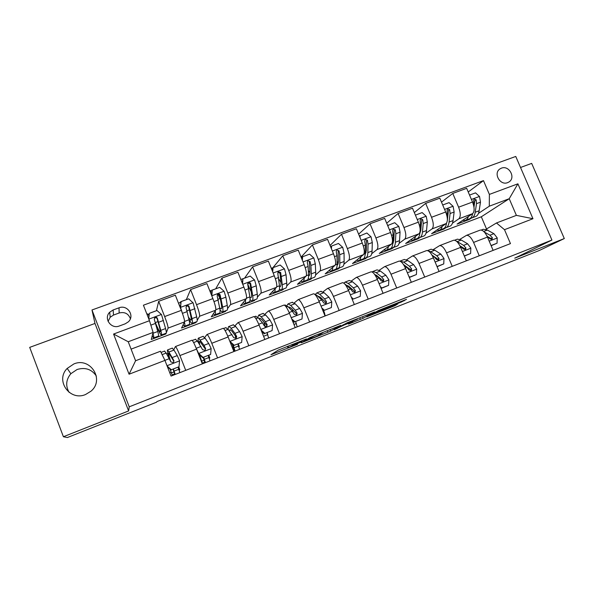 <?xml version="1.0" encoding="UTF-8"?>
<svg xmlns="http://www.w3.org/2000/svg" width="594" height="594" viewBox="0 0 594 594"><rect width="100%" height="100%" fill="white"/><g stroke="black" fill="none" stroke-linecap="round" stroke-linejoin="round"><path stroke-width="0.89" d="M306.445 338.929L278.274 350.089L270.953 354.744L297.587 344.238L288.053 347.787L301.908 341.647L292.686 344.758L306.445 338.929M73.901 363.929L67.196 368.421C54.975 380.383 69.802 401.477 85.551 394.513L90.949 391.216C104.878 379.848 90.474 356.823 73.901 363.929M96.347 376.032C91.706 369.253 85.298 367.077 77.109 369.49L70.849 373.708C65.979 379.663 65.407 385.9 69.142 392.404M501.425 168.161L500.014 168.882C492.983 173.121 500.066 185.885 507.655 182.633L508.932 181.994C516.089 177.829 509.08 164.939 501.425 168.161M401.329 302.056L406.519 299.317L378.423 310.514L366.736 316.899L394.973 305.672L397.861 303.883L371.569 314.657L379.343 310.462L401.329 302.056L401.084 301.462M514.738 258.167L564.3 238.558L538.958 250.646L156.935 401.603L156.497 402.22L67.352 437.548L63.402 436.739L128.616 410.937L129.232 406.816L551.93 240.058L514.738 258.167M340.696 325.423L309.949 337.57L301.225 342.768L330.628 331.14L340.674 325.378M347.356 322.691L374.651 311.954L363.12 318.28L348.478 324.124L352.747 321.658L344.067 325.044L334.17 329.796L347.356 322.691M119.342 325.98L125.215 323.812L128.334 321.851C135.105 315.874 127.428 304.299 119.023 307.818L113.15 309.957L109.704 312.214C103.311 318.347 111.108 329.484 119.342 325.98M129.232 406.816L91.988 309.979L515.755 156.452L551.93 240.058M164.939 360.402L129.069 374.213L113.573 334.051L149.465 320.715L153.111 332.41L128.23 341.743L135.588 360.744L160.454 351.254L164.939 360.402L171.05 376.076L510.461 243.607L504.499 229.685L496.473 222.973L516.386 215.37L509.221 198.723L489.3 206.2L478.474 213.372M468.228 191.973L483.479 180.621L143.421 305.205L149.465 320.715M483.479 180.621L489.382 194.409L517.901 183.813L532.974 218.718L504.499 229.685M128.616 410.937L94.981 323.448L29.7 347.371L63.402 436.739M564.3 238.558L531.675 163.395L520.522 167.486M94.981 323.448L91.988 309.979M153.111 332.41L151.277 339.464L165.875 333.954L165.652 333.383M486.523 228.987L481.318 216.795L131.088 349.138M481.318 216.795L509.221 198.723L517.901 183.813M471.309 218.117L469.178 219.528L468.963 219.015M441.498 202.153L452.762 193.429L466.669 188.328L472.512 202.027C474.621 207.7 474.651 211.575 472.594 213.662L457.083 224.094L469.178 219.528M452.762 193.429L458.613 207.195C460.736 212.897 460.81 216.773 458.828 218.83L452.465 223.188M445.767 227.784L443.866 229.076L443.651 228.571M414.33 212.57L425.668 203.371L439.82 198.181L445.678 212.013C447.809 217.731 447.921 221.607 446.02 223.641L431.571 233.717L443.866 229.076M425.668 203.371L431.534 217.27C433.679 223.017 433.843 226.893 432.024 228.905L426.017 233.182M419.951 237.496L418.139 238.788L417.872 238.149M386.701 223.233L398.099 213.484L412.496 208.204L418.362 222.171C420.522 227.94 420.73 231.816 418.985 233.806L405.635 243.503L418.139 238.788M398.099 213.484L403.972 227.524C406.14 233.323 406.393 237.199 404.744 239.152L399.109 243.347M393.666 247.401L391.981 248.656L391.646 247.854M358.62 234.184L370.032 223.782L384.689 218.406L390.57 232.514C392.745 238.328 393.05 242.204 391.476 244.141L379.269 253.452L391.981 248.656M370.032 223.782L375.92 237.956C378.111 243.807 378.467 247.683 376.982 249.584L371.747 253.697M366.914 257.492L365.384 258.694L365.139 258.1M330.071 245.456L341.468 234.259L356.385 228.787L362.281 243.035C364.478 248.901 364.879 252.777 363.483 254.663L352.457 263.565L365.384 258.694M341.468 234.259L347.371 248.582C349.584 254.477 350.037 258.353 348.73 260.202L343.904 264.241M339.701 267.753L338.328 268.896L338.12 268.377M301.076 257.105L312.385 244.928L327.569 239.36L333.479 253.749C335.707 259.667 336.204 263.543 334.994 265.37L325.185 273.856L338.328 268.896M312.385 244.928L318.295 259.4C320.53 265.347 321.094 269.216 319.973 271.013L315.57 274.985M312.021 278.185L310.818 279.277L310.595 278.727M272.579 268.102L282.766 255.799L298.233 250.119L304.15 264.657C306.4 270.634 307.009 274.502 305.984 276.269L297.446 284.318L310.818 279.277M282.766 255.799L288.691 270.411C290.956 276.41 291.617 280.279 290.689 282.016L286.746 285.944M283.865 288.803L282.833 289.835L282.603 289.278M244.542 278.185L252.606 266.862L268.354 261.078L274.287 275.764C276.566 281.794 277.279 285.662 276.448 287.37L269.223 294.966L282.833 289.835M252.606 266.862L258.538 281.623C260.825 287.682 261.605 291.543 260.877 293.221L257.41 297.134M255.212 299.606L254.358 300.579L254.128 300.015M215.674 288.847L221.881 278.133L237.927 272.245L243.874 287.08C246.168 293.161 247 297.03 246.369 298.671L240.511 305.799L254.358 300.579M221.881 278.133L227.829 293.05C230.145 299.161 231.036 303.022 230.509 304.625L227.561 308.59M226.054 310.603L225.378 311.508L225.156 310.944M186.301 299.695L190.585 289.612L206.935 283.613L212.882 298.611C215.206 304.744 216.157 308.605 215.733 310.179L211.293 316.825L225.378 311.508M190.585 289.612L196.54 304.692C198.879 310.855 199.896 314.709 199.584 316.253L197.193 320.381M196.376 321.792L195.894 322.631L195.671 322.059M156.408 310.736L158.687 301.314L175.349 295.203L181.311 310.358C183.665 316.55 184.734 320.396 184.526 321.911L181.556 328.044L195.894 322.631M158.687 301.314L164.657 316.55C167.018 322.772 168.161 326.618 168.072 328.096L166.313 332.788M166.157 333.219L165.875 333.954M166.676 353.92L167.909 353.452M173.752 349.673L175.445 346.54C176.24 347.082 177.732 350.081 179.923 355.546L185.722 370.352M197.988 341.921L198.418 341.758M204.655 337.526L206.994 334.489C207.982 334.942 209.578 337.875 211.783 343.273L217.567 357.922M235.038 325.727L237.964 322.653C239.137 323.032 240.83 325.891 243.05 331.229L248.827 345.723M264.894 314.196L268.362 311.041C269.713 311.345 271.51 314.129 273.73 319.401L279.499 333.754M294.23 302.903L298.21 299.636C299.74 299.866 301.618 302.584 303.853 307.803L309.615 322M323.047 291.825L327.517 288.439C329.21 288.595 331.185 291.253 333.427 296.406L339.174 310.462M351.366 280.955L356.303 277.443C358.16 277.532 360.216 280.123 362.466 285.217L368.206 299.131M379.195 270.277L384.585 266.639C386.59 266.661 388.728 269.193 390.993 274.235L396.71 288.001M406.548 259.786L412.37 256.021C414.523 255.984 416.736 258.457 419.008 263.439L424.717 277.071M433.427 249.48L439.664 245.589C441.966 245.493 444.253 247.906 446.532 252.836L452.227 266.335M459.86 239.352L466.498 235.343C468.933 235.179 471.294 237.541 473.581 242.419L479.261 255.784M485.847 229.403L496.473 222.973M179.188 370.53L179.826 369.631L178.809 367.025M171.421 372.906L174.079 371.874M178.987 369.958L179.826 369.631M191.795 340.295L191.921 340.243C192.82 340.741 194.372 343.703 196.562 349.131L202.361 363.862M209.259 358.546L209.823 357.952L208.813 355.405M201.715 361.107L204.202 360.142M209.147 358.219L209.823 357.952M223.002 328.371L223.166 328.304C224.257 328.72 225.906 331.615 228.111 336.976L233.895 351.551M238.84 346.874L239.285 346.48L238.283 343.956M236.085 338.417L235.528 337.021M233.895 351.232L234.333 350.839M232.878 348.975L233.798 348.619M238.773 346.681L239.285 346.48M220.389 298.96L218.622 294.513M253.631 316.669L253.838 316.587C255.108 316.929 256.853 319.75 259.073 325.052L264.85 339.471M267.916 335.454L267.241 332.707M249.525 288.528L247.691 283.954M283.702 305.175L283.947 305.086C285.395 305.346 287.236 308.1 289.464 313.342L295.225 327.613M296.503 324.265L295.693 321.651M313.238 293.896L313.513 293.785C315.132 293.978 317.062 296.666 319.297 301.849L325.052 315.971M324.651 313.238L324.331 312.451M342.241 282.818L342.552 282.692C344.327 282.818 346.347 285.439 348.596 290.563L354.336 304.544M370.723 271.933L371.072 271.8C373.01 271.852 375.104 274.413 377.368 279.484L383.093 293.317M398.715 261.241L399.094 261.093C401.18 261.085 403.356 263.588 405.62 268.592L411.338 282.298M426.21 250.735L426.626 250.571C428.853 250.505 431.103 252.947 433.382 257.9L439.085 271.465M453.237 240.407L453.675 240.236C456.051 240.11 458.375 242.493 460.654 247.394L466.342 260.825M479.796 230.257L480.264 230.078C482.774 229.893 485.172 232.217 487.459 237.073L493.131 250.371M489.3 206.2L489.382 194.409M128.23 341.743L113.573 334.051M135.588 360.744L129.069 374.213M532.974 218.718L516.386 215.37M130.39 318.718C128.415 313.58 124.673 311.672 119.164 312.993L113.506 315.065L110.194 317.241L108.078 321.384M314.464 335.833L304.752 341.275L317.478 336.004L322.988 332.618L314.412 335.707M357.38 319.141L343.325 325.156L357.38 319.141M148.307 314.501L149.176 314.204M152.925 333.13L152.97 333.301C153.839 336.456 154.046 337.993 153.608 337.919L152.19 335.959M148.708 318.763L149.309 313.357L157.002 310.521L161.509 314.568L165.585 328.564C166.387 331.727 166.535 333.286 166.023 333.241L161.486 334.949M149.309 313.357L148.745 318.859M156.044 325.104C158.702 331.266 160.454 334.563 161.316 335.016C161.798 335.068 161.627 333.516 160.803 330.361L157.373 318.295C156.727 317.151 155.843 316.936 154.715 317.649L154.299 319.438L157.774 331.497C158.613 334.652 158.806 336.204 158.338 336.137L153.757 337.867M149.012 315.837L147.72 313.899M154.715 317.649L154.596 318.161C155.777 317.456 156.653 317.686 157.224 318.844L159.675 327.933C160.373 330.568 160.514 331.868 160.113 331.823C159.348 331.407 157.796 328.437 155.45 322.921M167.122 365.993L171.31 369.743L178.987 366.758L179.566 360.729L177.242 355.606L173.997 350.074L172.215 348.151M178.044 367.359L179.885 372.631M171.31 369.743L178.987 366.758M171.124 370.047L167.404 366.721M164.493 351.099L166.186 353.066L170.886 361.932L173.426 362.6L173.96 360.744L167.664 349.888C167.011 350.007 167.627 353.029 169.52 358.962M170.649 361.375C168.896 355.992 168.302 353.23 168.867 353.096L173.738 361.115L173.96 360.744M174.859 374.591L173.144 369.268M173.411 369.164L175.26 374.435M172.334 375.579L170.025 369.067M172.104 374.888L174.695 373.878M178.549 303.341L181.014 301.856M192.3 323.336L196.673 321.681C197.357 321.666 197.364 320.062 196.703 316.877L193.109 302.843L188.654 298.827L181.111 301.611L180.539 307.506L182.477 313.476M180.539 307.506L180.361 307.944M184.444 322.074C185.046 324.896 185.053 326.292 184.482 326.277L183.086 324.873M180.338 307.885L181.111 301.611M188.937 319.282C190.384 321.948 191.424 323.329 192.055 323.426C192.701 323.418 192.694 321.822 192.011 318.636L189.055 306.519C188.439 305.398 187.585 305.175 186.486 305.843L186.041 307.64L189.041 319.75C189.731 322.936 189.761 324.524 189.13 324.532L184.712 326.195M180.517 306.073L180.079 306.244M180.42 307.001L178.616 303.512M186.486 305.843L186.241 306.385C187.407 305.732 188.246 305.977 188.781 307.113L190.823 316.253C191.394 318.911 191.409 320.248 190.867 320.263L188.461 317.151M215.266 310.885C215.652 313.491 215.496 314.805 214.805 314.85L213.35 313.751M211.568 295.3L212.325 290.087L219.728 287.348L224.138 291.327L225.891 297.156L227.264 305.398C227.777 308.605 227.613 310.246 226.782 310.328L222.55 311.924M220.56 299.911L218.087 294.49M212.325 290.087L211.798 295.879M219.995 310.016L222.238 312.043C223.054 311.969 223.188 310.328 222.653 307.128L220.151 294.958C219.572 293.859 218.741 293.622 217.664 294.253L217.196 296.057L219.735 308.219C220.285 311.427 220.159 313.06 219.364 313.127L215.102 314.738M211.687 294.023L211.122 294.178M209.934 291.171L210.276 290.793L211.82 292.552M217.664 294.253L217.307 294.839C218.444 294.223 219.253 294.476 219.75 295.597L221.406 304.789C221.859 307.469 221.748 308.843 221.072 308.902L219.669 307.826M245.471 299.762C245.686 302.249 245.389 303.527 244.587 303.616L243.043 302.725M242.211 282.944L242.961 278.764L250.23 276.084L254.588 280.026L256.237 285.833L257.269 294.119C257.648 297.349 257.336 299.042 256.348 299.183L252.272 300.72M251.195 291.691L247.898 285.075M242.961 278.764L242.538 283.761M250.067 299.755L251.886 300.861C252.858 300.727 253.141 299.049 252.747 295.819L250.683 283.613C250.126 282.536 249.317 282.291 248.262 282.878L247.772 284.689L249.881 296.896C250.289 300.126 250.015 301.797 249.064 301.93L244.951 303.482M248.262 282.878L247.817 283.472C248.916 282.93 249.703 283.197 250.156 284.288L251.44 293.533C251.774 296.228 251.544 297.639 250.735 297.75L249.948 297.468M198.351 353.668L198.589 353.371L203.074 357.402L210.61 354.477L211.145 348.515L208.717 343.488L205.108 338.164L202.977 336.39M208.234 355.628L209.994 360.877M198.589 353.371L196.31 348.485M203.074 357.402L210.61 354.477M202.769 357.751L198.418 353.846M195.404 339.285L197.446 341.097L202.606 349.68L205.093 350.371L205.613 348.522L203.965 345.314L198.589 338.068C197.921 338.112 197.951 339.746 198.671 342.976M199.666 344.49C199.242 342.344 199.28 341.268 199.77 341.253L205.264 348.945L205.613 348.522M204.885 362.875L203.304 357.543M203.683 357.402L205.45 362.652M202.576 363.773L199.695 355.427L199.124 355.65M199.465 354.789L199.695 355.427M202.368 363.083L204.759 362.147M229.833 341.32L234.251 345.292L241.647 342.419L242.137 336.531L239.605 331.593L235.655 326.462L233.19 324.844M235.061 335.343L235.967 338.483M237.89 344.112L239.568 349.339M233.635 350.883L234.051 351.492M234.251 345.292L241.647 342.419M233.828 345.686L230.309 342.515M225.75 327.688L228.126 329.343L233.732 337.667L236.167 338.365L236.687 336.523L234.949 333.39L231.044 328.23L228.95 326.462C228.304 326.514 228.089 327.546 228.289 329.566M229.507 331.192L230.116 329.625L231.875 331.11L236.212 336.991L236.687 336.523M234.385 351.358L232.336 344.342M233.138 345.062L235.105 351.076M261.041 329.967L264.857 333.405L272.111 330.583L272.564 324.762L269.936 319.921L265.644 314.976L262.86 313.506M263.855 321.911L265.318 327.702M267.018 332.788L268.629 337.993M264.857 333.405L272.111 330.583M264.323 333.843L261.642 331.422M255.554 316.298L258.256 317.805L262.466 322.794L264.285 325.868L266.676 326.574L267.189 324.747L265.362 321.681L261.122 316.713L258.776 315.065L257.751 317.248M259.222 318.956L259.92 318.206L261.887 319.587L266.595 325.26L267.189 324.747M275.111 288.773C275.178 291.186 274.755 292.456 273.841 292.59L272.193 291.847M272.29 270.827L272.49 268.325L273.04 267.656L280.182 265.021L284.496 268.933L286.041 274.718L286.739 283.048C286.984 286.301 286.538 288.031 285.395 288.231L281.459 289.716M272.639 268.139L271.881 268.035M280.932 282.41L278.853 279.039M273.04 267.656L272.713 271.866M279.44 289.248L281.014 289.879C282.128 289.686 282.558 287.971 282.298 284.719L280.658 272.468L278.304 271.718L277.806 273.53L279.484 285.781C279.759 289.026 279.343 290.741 278.237 290.926L274.265 292.426M277.858 272.29L280.012 273.188L280.94 282.477C281.162 285.194 280.806 286.627 279.878 286.791L279.551 286.776M291.676 318.822L294.899 321.733L302.027 318.971L302.435 313.209L299.71 308.457L295.099 303.697L292.003 302.368M292.5 309.467L292.827 311.82M295.641 321.673L297.186 326.849M294.899 321.733L302.027 318.971M294.26 322.208L292.345 320.478M284.823 305.108L287.845 306.482L292.374 311.278L294.282 314.285L296.636 314.998L297.134 313.187L295.218 310.187L290.659 305.398L288.06 303.876L286.843 305.561M288.625 307.306L289.189 306.987L291.364 308.271L296.421 313.743L297.134 313.187M304.202 277.947C304.143 280.301 303.601 281.571 302.576 281.749L300.831 281.133M301.819 258.925L301.923 257.447L302.584 256.742L309.593 254.15L313.862 258.034L315.31 263.795L315.689 272.178C315.808 275.445 315.221 277.212 313.936 277.465L310.135 278.898M309.934 272.661L308.323 270.552M302.584 256.742L302.339 260.194M308.219 278.735L309.63 279.091C310.892 278.838 311.456 277.086 311.323 273.819L310.9 265.444L310.09 261.523L307.803 260.759L307.291 262.57L308.1 266.491L308.561 274.859C308.702 278.118 308.152 279.878 306.905 280.116L303.074 281.563M310.09 261.523L309.333 262.281L309.912 271.621C310.023 274.272 309.585 275.735 308.59 276.01M321.762 307.885L324.398 310.276L331.393 307.558L331.764 301.863L328.95 297.2L324.034 292.619L320.641 291.424M320.827 297.639L320.886 299.146M323.775 310.744L325.245 315.897M324.398 310.276L331.393 307.558M323.656 310.788L322.52 309.764M314.152 293.919L316.906 295.352L321.748 299.977L323.737 302.91L326.054 303.631L326.537 301.834L324.539 298.901L319.669 294.29L316.84 292.879L315.503 294.268M317.649 296.057L320.315 297.156L325.712 302.428L326.537 301.834M332.781 267.278C332.603 269.609 331.949 270.879 330.821 271.102L328.965 270.582M330.806 247.245L331.601 246.027L338.483 243.481L342.708 247.334L344.06 253.074L344.126 261.494C344.119 264.783 343.406 266.58 341.981 266.892L338.32 268.273M338.29 262.704L337.073 261.434M331.601 246.027L331.415 248.73M336.471 268.302L337.748 268.488C339.152 268.184 339.85 266.387 339.835 263.105L339.723 254.692L339.003 250.779L336.776 250L336.249 251.804L336.976 255.717L337.125 264.13C337.147 267.411 336.464 269.201 335.075 269.498L331.378 270.894M339.003 250.779L338.142 251.574L338.38 260.952C338.394 263.283 337.971 264.724 337.102 265.273L337.117 265.273M351.299 297.141L353.363 299.027L360.239 296.354L360.573 290.726L357.677 286.145L352.457 281.734L349.361 280.45L348.775 280.672M348.782 286.256L348.715 287.236M353.363 299.027L360.239 296.354M352.524 299.569L352.153 299.235M344.483 283.687L350.601 288.87L352.665 291.743L354.945 292.463L355.412 290.681L353.341 287.815L348.166 283.375L345.107 282.076L343.792 283.1M346.272 285.12L348.76 286.234L354.477 291.32L355.412 290.681M360.855 256.786C360.558 259.088 359.801 260.372 358.576 260.632L356.615 260.209M359.415 236.115L366.862 232.997L371.042 236.82L372.304 242.538L372.074 250.995C371.948 254.299 371.102 256.133 369.55 256.497L366.015 257.826M366.09 252.725L365.221 252.005M360.098 235.499L359.979 237.474M364.211 257.989L365.384 258.063C366.921 257.707 367.745 255.88 367.857 252.584L368.042 244.127L367.404 240.221L365.236 239.427L364.701 241.223L365.347 245.136L365.191 253.586C365.087 256.883 364.278 258.709 362.756 259.058L359.192 260.402M367.404 240.221L366.431 241.053L366.35 250.468L365.139 254.611M380.309 286.59L381.816 287.971L388.573 285.35L388.87 279.781L385.892 275.282L380.383 271.042L377.071 269.854L376.425 270.107M376.336 275.222L376.217 275.816M381.088 288.476L388.573 285.35M374.836 274.725L378.942 277.962L381.081 280.776L383.323 281.497L383.783 279.729L381.63 276.923L376.165 272.653L372.891 271.458L371.948 271.918M374.666 274.48L376.715 275.505L382.744 280.405L383.783 279.729M381.816 287.971L381.073 288.439M388.439 246.458C388.038 248.752 387.177 250.044 385.862 250.349L383.791 250M387.659 225.527L394.743 222.698L398.878 226.485L400.059 232.187L399.539 240.681C399.294 244 398.329 245.864 396.644 246.28L393.235 247.564M393.369 242.805L392.812 242.449M388.097 225.156L388.031 226.418M391.461 247.824L392.552 247.824C394.223 247.416 395.166 245.552 395.396 242.233L395.871 233.746L395.307 229.848L393.191 229.046L392.649 230.836L393.221 234.741L392.768 243.221C392.552 246.54 391.617 248.396 389.968 248.797L386.523 250.096M395.307 229.848L394.238 230.71L393.837 240.162L392.708 244.045M408.806 276.232L409.771 277.108L416.409 274.532L416.669 269.03L413.61 264.612L407.826 260.528L404.306 259.452L403.608 259.719M409.333 277.495L416.409 274.532M403.883 265.154L406.779 267.241L408.999 269.995L411.211 270.716L411.649 268.971L409.429 266.223L403.682 262.117L399.844 261.122M403.475 264.508L410.506 269.683L411.649 268.971M409.771 277.108L409.296 277.398M415.548 236.301C415.043 238.588 414.092 239.894 412.681 240.228L410.513 239.961M415.414 215.147L422.141 212.578L426.24 216.335L427.324 222.015L426.529 230.539C426.173 233.873 425.089 235.773 423.284 236.234L419.995 237.474M415.614 214.991L415.585 215.555M419.958 232.113L419.876 233.041C419.55 236.367 418.495 238.261 416.721 238.706L413.402 239.961M418.243 237.8L419.26 237.749C421.049 237.296 422.119 235.402 422.453 232.068L423.21 223.552L422.728 219.654L420.663 218.844L420.114 220.626L420.604 224.525L420.166 229.685M422.728 219.654L421.554 220.552L420.856 230.034L419.824 233.583M436.805 266.045L437.236 266.446L443.755 263.907L443.985 258.464L440.852 254.128L434.801 250.2L431.081 249.22L430.323 249.51M437.087 266.713L443.755 263.907M432.157 255.398L434.14 256.712L436.427 259.407L438.61 260.127L439.033 258.397L436.739 255.71L430.732 251.759L427.769 250.683M432.024 255.16L437.793 259.147L439.033 258.397M442.188 226.314C441.594 228.593 440.548 229.915 439.048 230.286L436.783 230.086M442.701 204.982L449.071 202.628L453.125 206.356L454.128 212.013L453.066 220.574C452.598 223.916 451.403 225.846 449.472 226.359L446.309 227.554M446.51 223.166C446.057 226.425 444.891 228.304 443.02 228.794L439.827 229.997M444.572 227.933L445.522 227.851C447.431 227.346 448.611 225.423 449.057 222.074L450.089 213.528L449.673 209.637L447.653 208.821L447.111 210.595L447.2 217.293M449.673 209.637L448.411 210.566L447.334 220.671M464.278 255.94L470.634 253.467L470.834 248.084L467.627 243.822L461.315 240.05L457.395 239.159L456.593 239.471M464.352 256.125L470.634 253.467M459.815 245.619L463.379 248.997L465.533 249.718L465.941 248.01L463.587 245.374L456.147 240.986M461.605 246.785L464.612 248.789L465.941 248.01M468.384 216.491C467.701 218.763 466.565 220.107 464.983 220.508L462.615 220.374M469.542 195.07L475.542 192.857L479.551 196.555L480.479 202.19L479.15 210.773C478.586 214.13 477.279 216.09 475.237 216.647L472.185 217.798M472.653 213.617C472.067 216.721 470.812 218.525 468.889 219.038L465.807 220.203M470.455 218.221L471.346 218.109C473.373 217.56 474.665 215.607 475.215 212.251L476.499 203.668L476.165 199.792L474.19 198.968L473.641 200.735L473.774 206.036M476.165 199.792L474.806 200.75L473.982 207.217M491.067 245.53L497.052 243.206L497.215 237.882L493.941 233.687L487.384 230.064L483.278 229.269L482.417 229.596M491.141 245.716L497.052 243.206M486.902 235.877L489.872 238.773L491.995 239.493L492.389 237.8L489.968 235.217L484.34 232.068M488.602 237.103L490.963 238.61L492.389 237.8M472.594 213.662L458.828 218.83M446.02 223.641L432.024 228.905M418.985 233.806L404.744 239.152M391.476 244.141L376.982 249.584M363.483 254.663L348.73 260.202M334.994 265.37L319.973 271.013M305.984 276.269L290.689 282.016M276.448 287.37L260.877 293.221M246.369 298.671L230.509 304.625M215.733 310.179L199.584 316.253M184.526 321.911L168.072 328.096M196.562 349.131L179.923 355.546M181.311 310.358L164.657 316.55M212.882 298.611L196.54 304.692M228.111 336.976L211.783 343.273M243.874 287.08L227.829 293.05M259.073 325.052L243.05 331.229M274.287 275.764L258.538 281.623M289.464 313.342L273.73 319.401M304.15 264.657L288.691 270.411M319.297 301.849L303.853 307.803M333.479 253.749L318.295 259.4M348.596 290.563L333.427 296.406M362.281 243.035L347.371 248.582M377.368 279.484L362.466 285.217M390.57 232.514L375.92 237.956M405.62 268.592L390.993 274.235M418.362 222.171L403.972 227.524M433.382 257.9L419.008 263.439M445.678 212.013L431.534 217.27M460.654 247.394L446.532 252.836M472.512 202.027L458.613 207.195M487.459 237.073L473.581 242.419M113.506 315.065L113.15 309.957M119.164 312.993L119.023 307.818M292.523 344.357L292.686 344.758M291.788 344.646L292.003 345.181M288.045 346.124L288.521 347.319M287.34 346.406L287.867 347.72M272.579 353.712L272.75 354.128M329.982 329.559L330.628 331.14M327.309 330.613L327.985 332.276M304.551 340.785L304.752 341.275M362.481 316.713L363.12 318.28M359.771 317.783L360.447 319.423M341.179 325.802L341.35 326.217M336.932 328.2L337.095 328.601M343.139 324.695L343.31 325.111M394.743 305.116L394.973 305.672M392.003 306.2L392.263 306.838M403.935 300.341L404.143 300.846M161.397 314.471L148.849 319.119M157.774 331.497L152.97 333.301M155.346 322.572L157.982 321.584M165.585 328.564L160.803 330.361M155.576 323.381L150.846 325.148M163.484 320.433L158.643 322.238M157.224 318.844L157.373 318.295M167.018 365.726L179.551 360.877M169.216 351.908L173.997 350.074M178.742 369.29L174.109 371.087M171.176 372.23L169.765 372.78M168.354 367.567L167.82 367.775M162.11 354.625L166.186 353.066M172.401 357.462L177.242 355.606M164.917 360.35L169.342 358.642M192.998 302.74L180.554 307.358M189.041 319.75L184.593 321.421M187.021 310.766L189.427 309.868M196.703 316.877L192.011 318.636M187.221 311.583L182.447 313.357M194.973 308.687L190.228 310.454M188.781 307.113L189.055 306.519M180.754 303.556L180.331 302.487M224.027 291.231L211.806 295.76M219.735 308.219L215.874 309.674M218.109 299.176L219.906 298.507M227.264 305.398L222.653 307.128M218.273 299.992L213.989 301.596M225.891 297.156L221.228 298.893M219.75 295.597L220.151 294.958M254.484 279.93L242.746 284.281M249.881 296.896L246.577 298.143M248.626 287.8L249.094 287.622M257.269 294.119L252.747 295.819M248.767 288.625L244.958 290.043M256.237 285.833L251.663 287.541M250.156 284.288L250.683 283.613M198.7 353.475L211.13 348.663M200.416 339.961L205.108 338.164M208.91 357.543L204.366 359.318M201.485 360.439L201.076 360.595M193.614 342.56L197.446 341.097M203.965 345.314L208.717 343.488M196.228 348.292L200.965 346.473M229.923 341.394L242.129 336.679M231.044 328.23L235.655 326.462M238.55 346.012L234.081 347.75M225.074 330.516L228.126 329.343M234.949 333.39L239.605 331.593M227.777 336.152L232.002 334.526M260.833 329.44L272.549 324.911M261.122 316.713L265.644 314.976M267.664 334.682L263.565 336.278M255.94 318.696L258.256 317.805M265.362 321.681L269.936 319.921M258.739 324.227L262.466 322.794M284.385 268.837L273.166 272.995M279.484 285.781L276.715 286.82M286.739 283.048L282.298 284.719M278.705 277.457L275.364 278.697M286.041 274.718L281.549 276.396M280.012 273.188L280.658 272.468M291.216 317.686L302.428 313.357M290.659 305.398L295.099 303.697M296.272 323.552L293.948 324.45M286.249 307.091L287.845 306.482M295.218 310.187L299.71 308.457M289.13 312.533L292.374 311.278M313.758 257.937L303.037 261.917M308.561 274.859L306.311 275.698M315.689 272.178L311.323 273.819M308.1 266.491L305.212 267.567M315.31 263.795L310.9 265.444M321.05 306.148L331.756 302.012M319.669 294.29L324.034 292.619M324.383 312.607L323.775 312.845M316.001 295.693L316.906 295.352M324.539 298.901L328.95 297.2M318.963 301.047L321.748 299.977M342.597 247.238L332.365 251.032M337.125 264.13L335.38 264.783M344.126 261.494L339.835 263.105M336.976 255.717L334.519 256.63M344.06 253.074L339.723 254.692M350.341 294.817L360.565 290.867M348.166 283.375L352.457 281.734M353.341 287.815L357.677 286.145M348.255 289.768L350.601 288.87M370.938 236.724L361.167 240.347M365.191 253.586L363.936 254.054M372.074 250.995L367.857 252.584M365.347 245.136L363.305 245.894M372.304 242.538L368.042 244.127M379.106 283.694L388.862 279.923M376.165 272.653L380.383 271.042M381.63 276.923L385.892 275.282M377.027 278.697L378.942 277.962M398.774 226.388L389.464 229.848M392.768 243.221L391.988 243.518M399.539 240.681L395.396 242.233M393.221 234.741L391.58 235.35M400.059 232.187L395.871 233.746M407.365 272.765L416.661 269.171M403.682 262.117L407.826 260.528M409.429 266.223L413.61 264.612M405.286 267.82L406.779 267.241M426.136 216.238L417.255 219.535M426.529 230.539L422.453 232.068M420.604 224.525L419.357 224.985M427.324 222.015L423.21 223.552M435.12 262.028L443.978 258.605M430.732 251.759L434.801 250.2M436.739 255.71L440.852 254.128M433.041 257.135L434.14 256.712M453.022 206.267L444.572 209.4M453.066 220.574L449.057 222.074M447.527 214.479L446.658 214.805M454.128 212.013L450.089 213.528M462.384 251.485L470.827 248.218M457.313 241.58L461.315 240.05M463.587 245.374L467.627 243.822M460.32 246.636L461.026 246.362M479.455 196.458L471.413 199.443M479.15 210.773L475.215 212.251M473.99 204.611L473.477 204.796M480.479 202.19L476.499 203.668M489.189 241.119L497.215 238.016M483.731 231.467L487.384 230.064M489.968 235.217L493.941 233.687M70.849 373.708L67.196 368.421M499.561 169.223L500.014 168.882M191.921 340.243L175.445 346.54M223.166 328.304L206.994 334.489M253.838 316.587L237.964 322.653M283.947 305.086L268.362 311.041M313.513 293.785L298.21 299.636M342.552 282.692L327.517 288.439M371.072 271.8L356.303 277.443M399.094 261.093L384.585 266.639M426.626 250.571L412.37 256.021M453.675 240.236L439.664 245.589M480.264 230.078L466.498 235.343M110.194 317.241L109.704 312.214M147.795 313.87L146.926 314.196M155.309 311.1L150.705 312.8M172.401 348.077L167.664 349.888M164.664 351.032L161.026 352.42M185.276 300.029L180.754 301.7M214.716 289.152L210.276 290.793M243.644 278.467L240.837 279.507M203.237 336.293L198.589 338.068M195.641 339.196L192.278 340.481M233.516 324.718L228.95 326.462M226.062 327.569L223.596 328.512M263.261 313.357L258.776 315.065M255.932 316.157L254.329 316.765M272.082 267.961L271.258 268.265M277.94 272.141L278.304 271.718M292.471 302.19L288.06 303.876M285.276 304.937L284.511 305.234M321.168 291.223L316.84 292.879M349.361 280.45L345.107 282.076M377.071 269.854L372.891 271.458M404.306 259.452L400.2 261.018M431.081 249.22L427.472 250.594M457.395 239.159L454.581 240.236M483.278 229.269L481.222 230.056"/></g></svg>
